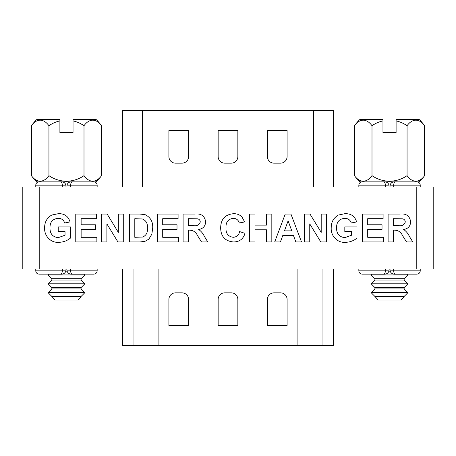 <?xml version="1.0" encoding="UTF-8"?>
<svg xmlns="http://www.w3.org/2000/svg" width="456" height="456" viewBox="0 0 456 456"><rect width="100%" height="100%" fill="white"/><g stroke="black" fill="none" stroke-linecap="round" stroke-linejoin="round"><path stroke-width="0.68" d="M122.635 186.96L122.635 110.626L333.364 110.626L333.364 186.96M168.902 130.325L168.902 156.59A6.566 6.566 0 0 0 175.469 163.157L182.035 163.157A6.566 6.566 0 0 0 188.602 156.59L188.602 130.325L168.902 130.325M267.398 156.59A6.566 6.566 0 0 0 273.965 163.157L280.531 163.157A6.566 6.566 0 0 0 287.098 156.59L287.098 130.325L267.398 130.325L267.398 156.59M218.15 156.59A6.566 6.566 0 0 0 224.717 163.157L231.283 163.157A6.566 6.566 0 0 0 237.85 156.59L237.85 130.325L218.15 130.325L218.15 156.59M71.809 274.13L72.504 274.13C71.449 274.107 70.805 273.013 70.572 270.847L97.162 270.847C96.986 272.819 95.891 273.913 93.879 274.13L71.809 274.13C69.386 274.261 67.767 273.167 66.958 270.847L66.958 269.04M66.958 270.847L70.572 270.847L70.572 269.04M65.972 269.04L65.972 270.847L35.767 270.847C35.944 272.819 37.039 273.913 39.051 274.13L60.431 274.13C61.486 274.107 62.13 273.013 62.364 270.847L62.364 269.04M433.2 269.04L416.784 269.04L416.784 186.96L433.2 186.96L433.2 269.04M39.216 269.04L22.8 269.04L22.8 186.96L39.216 186.96L39.216 269.04L416.784 269.04M65.972 270.847C65.162 273.167 63.549 274.261 61.127 274.13M383.456 241.954L362.349 241.954L362.349 214.046L383.097 214.046L383.097 218.698L367.713 218.698L367.713 224.779L382.025 224.779L382.025 229.431L367.713 229.431L367.713 237.302L383.456 237.302L383.456 241.954M309.755 241.954L304.386 241.954L304.386 214.046L309.994 214.046L321.201 232.383L321.201 214.046L326.57 214.046L326.57 241.954L320.796 241.954L309.755 223.896L309.755 241.954M255.012 241.954L249.649 241.954L249.649 214.046L255.012 214.046L255.012 225.139L266.464 225.139L266.464 214.046L271.827 214.046L271.827 241.954L266.464 241.954L266.464 229.79L255.012 229.79L255.012 241.954M188.465 241.954L183.095 241.954L183.095 214.046L194.809 214.046C201.107 213.334 204.715 215.91 205.639 221.776C205.405 226.21 203.068 228.769 198.639 229.453C201.164 231.249 203.085 233.575 204.402 236.43L207.788 241.954L201.512 241.954L197.545 235.621C195.909 232.104 193.281 230.28 189.667 230.149L188.465 230.149L188.465 241.954M129.43 241.954L129.43 214.046L139.667 214.046L144.951 214.576C150.526 217.25 153.108 221.815 152.686 228.268L151.837 234.207L148.861 239.138L144.928 241.361L139.969 241.954L129.43 241.954M96.871 241.954L75.764 241.954L75.764 214.046L96.512 214.046L96.512 218.698L81.128 218.698L81.128 224.779L95.441 224.779L95.441 229.431L81.128 229.431L81.128 237.302L96.871 237.302L96.871 241.954M39.216 186.96L416.784 186.96M65.031 231.58L58.231 231.58L58.231 226.928L70.395 226.928L70.395 238.135C66.964 240.876 63.036 242.273 58.619 242.313C50.656 242.974 44.072 235.684 44.637 227.903C44.551 222.22 46.911 217.939 51.716 215.067L58.317 213.687C64.41 213.488 68.32 216.23 70.036 221.918L64.672 222.99C63.64 219.923 61.497 218.373 58.243 218.338C52.691 218.846 49.943 221.958 50 227.675C49.824 233.614 52.565 236.943 58.231 237.661L65.031 235.216L65.031 231.58M106.892 241.954L101.523 241.954L101.523 214.046L107.131 214.046L118.338 232.383L118.338 214.046L123.707 214.046L123.707 241.954L117.933 241.954L106.892 223.896L106.892 241.954M178.444 241.954L157.337 241.954L157.337 214.046L178.091 214.046L178.091 218.698L162.706 218.698L162.706 224.779L177.013 224.779L177.013 229.431L162.706 229.431L162.706 237.302L178.444 237.302L178.444 241.954M233.176 237.302C236.715 237.034 238.864 235.125 239.628 231.58L244.997 233.369C243.242 239.064 239.377 241.925 233.392 241.954C225.116 241.144 220.875 236.51 220.664 228.063C220.744 219.302 225.053 214.514 233.586 213.687C236.744 213.619 239.491 214.633 241.811 216.742L244.638 221.918L239.269 222.99C238.385 219.974 236.368 218.424 233.21 218.338C228.097 219.102 225.709 222.209 226.033 227.652C225.617 233.227 228 236.447 233.176 237.302M290.928 214.046L301.524 241.954L295.836 241.954L293.482 235.513L282.771 235.513L280.417 241.954L274.689 241.954L285.239 214.046L290.928 214.046M351.616 231.58L344.816 231.58L344.816 226.928L356.98 226.928L356.98 238.135C353.548 240.876 349.621 242.273 345.203 242.313C337.24 242.974 330.663 235.684 331.221 227.903C331.136 222.22 333.496 217.939 338.306 215.067L344.901 213.687C350.995 213.488 354.905 216.23 356.626 221.918L351.257 222.99C350.225 219.923 348.082 218.373 344.827 218.338C339.275 218.846 336.534 221.958 336.585 227.675C336.408 233.614 339.15 236.943 344.816 237.661L351.616 235.216L351.616 231.58M393.477 241.954L388.107 241.954L388.107 214.046L399.821 214.046C406.114 213.334 409.727 215.91 410.651 221.776C410.417 226.21 408.08 228.769 403.651 229.453C406.176 231.249 408.097 233.575 409.414 236.43L412.794 241.954L406.524 241.954L402.557 235.621C400.921 232.104 398.293 230.28 394.679 230.149L393.477 230.149L393.477 241.954M395.569 274.13C394.514 274.107 393.87 273.013 393.636 270.847L420.232 270.847C420.056 272.819 418.961 273.913 416.949 274.13L394.873 274.13C392.451 274.261 390.838 273.167 390.028 270.847L390.028 269.04M389.042 270.847C388.233 273.167 386.614 274.261 384.191 274.13L383.496 274.13C384.55 274.107 385.195 273.013 385.428 270.847L389.042 270.847L389.042 269.04M390.028 270.847L393.636 270.847L393.636 269.04M358.838 269.04L358.838 270.847L385.428 270.847L385.428 269.04M383.496 274.13L362.121 274.13C360.109 273.913 359.014 272.819 358.838 270.847M390.028 186.96L390.028 185.153L420.232 185.153C420.056 183.181 418.961 182.086 416.949 181.87L395.569 181.87C394.514 181.893 393.87 182.987 393.636 185.153L393.636 186.96M383.496 181.87C384.55 181.893 385.195 182.987 385.428 185.153L385.428 186.96M66.958 186.96L66.958 185.153L97.162 185.153C96.986 183.181 95.891 182.086 93.879 181.87L72.504 181.87C71.449 181.893 70.805 182.987 70.572 185.153L70.572 186.96M61.127 181.87C63.549 181.739 65.162 182.833 65.972 185.153L65.972 186.96M60.431 181.87C61.486 181.893 62.13 182.987 62.364 185.153L62.364 186.96M384.191 181.87C386.614 181.739 388.233 182.833 389.042 185.153L389.042 186.96M390.028 185.153C390.838 182.833 392.451 181.739 394.873 181.87M416.949 181.87L404.141 181.87M374.923 181.87L362.121 181.87C360.109 182.086 359.014 183.181 358.838 185.153L358.838 186.96M66.958 185.153C67.767 182.833 69.386 181.739 71.809 181.87L66.468 181.87M93.879 181.87L81.077 181.87M51.859 181.87L39.051 181.87C37.039 182.086 35.944 183.181 35.767 185.153L35.767 186.96M393.477 218.698L393.477 225.498L397.797 225.498C401.662 226.307 404.158 225.15 405.281 222.026C405.167 220.162 404.176 219.085 402.3 218.789L393.477 218.698M142.306 218.965L134.799 218.698L134.799 237.302L142.785 237.034C146.365 235.336 147.875 232.326 147.322 228.011C147.841 223.548 146.171 220.533 142.306 218.965M284.453 230.861L291.777 230.861L288.106 220.846L284.453 230.861M197.294 218.789L188.465 218.698L188.465 225.498L192.785 225.498C196.65 226.307 199.147 225.15 200.269 222.026C200.155 220.162 199.164 219.085 197.294 218.789M333.364 269.04L333.364 345.374L122.635 345.374L122.635 269.04M168.902 325.675L168.902 299.41A6.566 6.566 0 0 1 175.469 292.843L182.035 292.843A6.566 6.566 0 0 1 188.602 299.41L188.602 325.675L168.902 325.675M267.398 325.675L267.398 299.41A6.566 6.566 0 0 1 273.965 292.843L280.531 292.843A6.566 6.566 0 0 1 287.098 299.41L287.098 325.675L267.398 325.675M218.15 325.675L218.15 299.41A6.566 6.566 0 0 1 224.717 292.843L231.283 292.843A6.566 6.566 0 0 1 237.85 299.41L237.85 325.675L218.15 325.675M390.051 271.172L389.014 271.172M371.971 274.13L371.15 274.951L407.92 274.951L407.1 274.13M404.141 278.724L404.141 280.041L374.923 280.041L374.923 278.724L404.141 278.724L407.92 274.951M389.042 269.861L390.028 269.861M374.923 280.041L371.15 283.814L407.92 283.814L404.141 280.041M404.141 287.588L404.141 288.904L374.923 288.904L374.923 287.588L404.141 287.588L407.92 283.814M374.923 288.904L371.15 292.678L407.92 292.678L404.141 288.904M374.923 296.782L404.141 296.782L400.858 300.065L378.206 300.065L374.923 296.457L404.141 296.457L407.92 292.678M395.569 181.87L389.532 181.87M419.189 181.87L359.875 181.87A43.041 43.041 0 0 1 354.466 175.634A30.495 15.247 -90 0 0 371.999 175.634A30.495 30.495 0 0 0 407.065 175.634A30.495 15.247 90 0 0 424.599 175.634A43.041 43.041 0 0 1 419.189 181.87M396.099 120.897L396.099 119.489L419.189 119.489A43.041 43.041 0 0 1 424.599 125.731A30.495 15.247 90 0 0 407.065 125.731A30.495 30.495 0 0 0 396.099 120.897L396.099 132.622L382.966 132.622L382.966 120.897A30.495 30.495 0 0 0 371.999 125.731A30.495 15.247 -90 0 0 354.466 125.731L354.466 175.634M371.999 125.731L371.999 175.634M407.065 125.731L407.065 175.634M424.599 125.731L424.599 175.634M382.966 120.897L382.966 119.489L359.875 119.489A43.041 43.041 0 0 0 354.466 125.731M374.923 119.489L382.966 119.489M66.986 271.172L65.949 271.172M48.9 274.13L48.079 274.951L84.85 274.951L84.029 274.13M81.077 278.724L81.077 280.041L51.859 280.041L51.859 278.724L81.077 278.724L84.85 274.951M65.972 269.861L66.958 269.861M51.859 280.041L48.079 283.814L84.85 283.814L81.077 280.041M81.077 287.588L81.077 288.904L51.859 288.904L51.859 287.588L81.077 287.588L84.85 283.814M51.859 288.904L48.079 292.678L84.85 292.678L81.077 288.904M51.859 296.782L81.077 296.782L77.794 300.065L55.142 300.065L51.859 296.457L81.077 296.457L84.85 292.678M96.125 181.87L36.811 181.87A43.041 43.041 0 0 1 31.401 175.634A30.495 15.247 -90 0 0 48.934 175.634A30.495 30.495 0 0 0 84.001 175.634A30.495 15.247 90 0 0 101.534 175.634A43.041 43.041 0 0 1 96.125 181.87M73.034 120.897L73.034 119.489L96.125 119.489A43.041 43.041 0 0 1 101.534 125.731A30.495 15.247 90 0 0 84.001 125.731A30.495 30.495 0 0 0 73.034 120.897L73.034 132.622L59.901 132.622L59.901 120.897A30.495 30.495 0 0 0 48.934 125.731A30.495 15.247 -90 0 0 31.401 125.731L31.401 175.634M48.934 125.731L48.934 175.634M84.001 125.731L84.001 175.634M101.534 125.731L101.534 175.634M59.901 120.897L59.901 119.489L36.811 119.489A43.041 43.041 0 0 0 31.401 125.731M51.859 119.489L59.901 119.489M142.335 110.626L142.335 186.96M313.665 110.626L313.665 186.96M389.042 185.153L358.838 185.153M65.972 185.153L35.767 185.153M297.095 345.374L297.095 269.04M322.962 345.374L322.962 269.04M333.062 345.374L333.062 269.04M122.938 345.374L122.938 269.04M158.905 345.374L158.905 269.04M133.038 345.374L133.038 269.04M97.162 270.847L97.162 269.04M35.767 270.847L35.767 269.04M420.232 270.847L420.232 269.04M420.232 185.153L420.232 186.96M97.162 185.153L97.162 186.96M374.923 278.724L371.15 274.951M374.923 287.588L371.15 283.814M374.923 296.457L371.15 292.678M404.141 296.782L404.141 296.457M51.859 278.724L48.079 274.951M51.859 287.588L48.079 283.814M51.859 296.457L48.079 292.678M81.077 296.782L81.077 296.457"/></g></svg>
